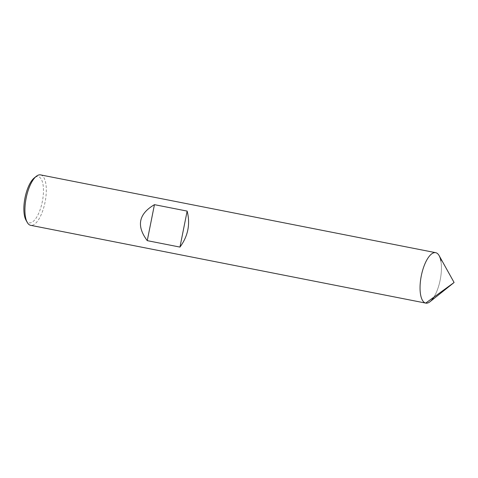 <?xml version="1.0" encoding="UTF-8"?>
<svg xmlns="http://www.w3.org/2000/svg" width="478" height="478" viewBox="0 0 478 478"><rect width="100%" height="100%" fill="white"/><g stroke="black" fill="none" stroke-linecap="round" stroke-linejoin="round"><path stroke-width="0.36" stroke-dasharray="2.39 1.79" d="M440.895 261.024A25.693 9.668 -78.9 0 1 433.851 297.185M40.648 174.912A25.693 9.668 -78.9 0 1 45.099 201.973A25.693 9.668 -78.9 0 1 30.723 225.329M25.979 220.143A23.553 8.861 101.1 0 0 29.056 222.82A23.553 8.861 -78.9 0 0 42.327 201.608A23.553 8.861 -78.9 0 0 38.282 176.627A23.553 8.861 101.1 0 0 34.297 177.912M439.127 255.616A25.693 9.668 -78.9 0 1 440.226 279.761A25.693 9.668 -78.9 0 1 430.057 301.69"/><path stroke-width="0.72" d="M40.648 174.912A25.693 9.668 101.1 0 0 40.576 174.894L435.703 252.683A25.693 9.668 101.1 0 1 435.775 252.701A25.693 9.668 -78.9 0 1 440.895 261.024M433.851 297.185A25.693 9.668 -78.9 0 1 425.779 303.106A25.693 9.668 -78.9 0 1 425.707 303.088L454.1 282.492L439.127 255.616A25.693 9.668 -78.9 0 0 435.775 252.701A25.693 9.668 101.1 0 0 421.297 275.836A25.693 9.668 101.1 0 0 425.707 303.088A25.693 9.668 101.1 0 1 421.279 275.931A25.693 9.668 101.1 0 1 435.703 252.683M30.723 225.329A25.693 9.668 -78.9 0 1 30.652 225.317A25.693 9.668 -78.9 0 1 30.58 225.299A25.693 9.668 101.1 0 1 27.228 222.384A25.693 9.668 101.1 0 1 26.129 198.239A25.693 9.668 101.1 0 1 36.298 176.31A25.693 9.668 101.1 0 1 40.576 174.894M187.143 211.097L154.448 204.662C138.608 213.929 136.212 225.927 147.254 240.643L179.955 247.084C188.051 236.132 190.447 224.134 187.143 211.097L179.955 247.084M36.298 176.31L34.297 177.912A23.553 8.861 101.1 0 0 24.976 198.011A23.553 8.861 101.1 0 0 25.979 220.143L27.228 222.384M154.448 204.662L147.254 240.643M454.1 282.492L430.057 301.69A25.693 9.668 -78.9 0 1 425.707 303.088M30.652 225.317L425.779 303.106"/></g></svg>
